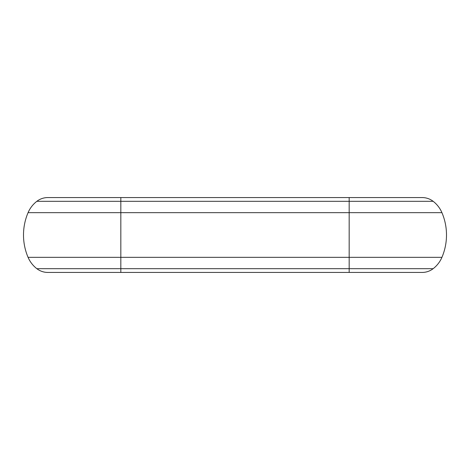 <?xml version="1.0" encoding="UTF-8"?>
<svg xmlns="http://www.w3.org/2000/svg" width="470" height="470" viewBox="0 0 470 470"><rect width="100%" height="100%" fill="white"/><g stroke="black" fill="none" stroke-linecap="round" stroke-linejoin="round"><path stroke-width="0.7" d="M120.825 272.436L47.834 272.436A17.972 17.972 0 0 1 36.848 268.687A28.447 28.447 0 0 1 28.071 257.337L120.825 257.337L120.825 201.313L349.175 201.313L349.175 197.564L422.166 197.564A17.972 17.972 0 0 1 433.152 201.313A28.447 28.447 0 0 1 441.929 212.663A56.894 56.894 0 0 1 441.929 257.337A28.447 28.447 0 0 1 433.152 268.687A17.972 17.972 0 0 1 422.166 272.436L120.825 272.436L120.825 257.337L349.175 257.337L349.175 272.436M28.071 257.337A56.894 56.894 0 0 1 28.071 212.663A28.447 28.447 0 0 1 36.848 201.313A17.972 17.972 0 0 1 47.834 197.564L120.825 197.564L120.825 201.313L36.848 201.313M36.848 268.687L433.152 268.687M28.071 212.663L349.175 212.663L349.175 257.337L441.929 257.337M433.152 201.313L349.175 201.313L349.175 212.663L441.929 212.663M349.175 197.564L120.825 197.564"/></g></svg>
